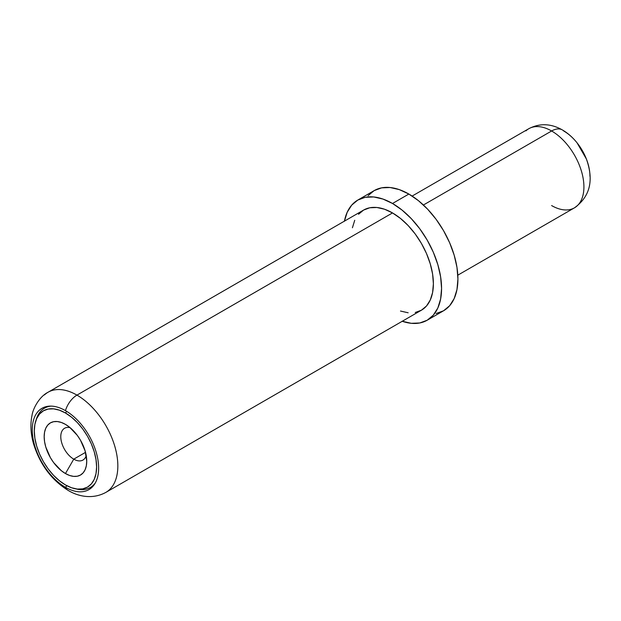 <?xml version="1.0" encoding="UTF-8"?>
<svg xmlns="http://www.w3.org/2000/svg" width="621" height="621" viewBox="0 0 621 621"><rect width="100%" height="100%" fill="white"/><g stroke="black" fill="none" stroke-linecap="round" stroke-linejoin="round"><path stroke-width="0.93" d="M436.113 313.535L443.549 310.779A69.381 40.054 -120 0 0 454.184 255.184A69.381 40.054 -120 0 0 408.859 194.047L392.511 203.486A69.381 40.054 60 0 1 437.836 264.624A69.381 40.054 60 0 1 427.201 320.219A69.381 40.054 60 0 1 402.237 321.274M109.49 489.69A57.815 33.379 -120 0 0 113.589 442.509A57.815 33.379 -120 0 0 76.957 395.111L392.511 212.933L76.957 395.111A57.815 33.379 60 0 1 114.73 446.057A57.815 33.379 60 0 1 105.865 492.391L421.418 310.205A57.815 33.379 -120 0 0 430.275 263.878A57.815 33.379 -120 0 0 392.511 212.933A57.815 33.379 -120 0 0 363.603 210.069L358.519 214.284M65.453 410.636A46.94 27.099 60 0 1 98.646 468.125A46.94 27.099 60 0 1 65.453 487.291A17.613 10.169 120 0 0 68.201 490.419A17.613 10.169 -60 0 1 65.453 487.291A46.94 27.099 60 0 1 33.247 439.629A46.94 27.099 60 0 1 49.882 406.118A46.94 27.099 60 0 1 65.453 410.636A46.94 27.099 60 0 1 94.765 483.868A46.94 27.099 60 0 1 65.453 487.291L66.921 485.738L65.453 487.291A46.94 27.099 60 0 1 32.261 429.794A46.94 27.099 60 0 1 65.453 410.636A17.613 10.169 -60 0 1 76.957 395.111A17.613 10.169 120 0 0 65.453 410.636M51.046 406.111A45.814 26.455 -120 0 0 36.158 419.819M76.041 488.906A45.814 26.455 -120 0 0 95.355 482.859M105.865 492.391C91.885 499.99 77.245 495.993 68.155 490.396C51.675 480.126 40.186 464.772 33.697 444.333C30.693 434.126 30.142 424.446 32.028 415.294C32.998 408.734 39.139 396.734 48.05 392.247A57.815 33.379 60 0 1 76.957 395.111A57.815 33.379 -120 0 0 44.433 394.94M344.391 221.309L347.186 212.289L351.719 205.116L357.82 200.055L365.257 197.299L373.733 196.966L382.94 199.054L392.511 203.486L402.082 210.1L411.281 218.639L419.765 228.769L427.201 240.11L433.303 252.211L437.836 264.624L440.623 276.865L441.57 288.462L440.623 298.965L437.836 307.985L433.303 315.157L427.201 320.219L419.765 322.974L411.281 323.308L402.082 321.22M415.224 312.503L421.418 310.205L426.503 305.99L430.275 300.005L432.604 292.499L433.388 283.743L432.604 274.078L430.275 263.878L426.503 253.539L421.418 243.448L415.224 234.001L408.152 225.555L400.483 218.445L392.511 212.933L384.531 209.23L376.862 207.492L369.798 207.771L363.603 210.069L48.05 392.247M354.738 220.269L352.41 227.775M400.483 311.043L408.152 312.782M427.201 320.219L443.549 310.779L449.651 305.718L454.184 298.538L456.978 289.526L457.918 279.015L456.978 267.426L454.184 255.184L449.651 242.772L443.549 230.67L436.113 219.329L427.636 209.199L418.43 200.661L408.859 194.047A69.381 40.054 -120 0 0 374.176 190.608L357.82 200.055A69.381 40.054 60 0 1 392.511 203.486L408.859 194.047L399.287 189.607L390.089 187.519L381.605 187.86L374.168 190.608L368.074 195.677M344.422 221.138A69.381 40.054 60 0 1 357.82 200.055M562.315 129.898A21.463 12.397 -60 0 1 563.876 131.093A36.872 21.293 60 0 1 577.049 142.822A36.872 21.293 60 0 1 586.379 158.984C594.033 180.331 590.059 196.616 574.456 207.833A45.675 26.369 -120 0 0 581.458 171.233A45.675 26.369 -120 0 0 551.619 130.984A21.463 12.397 -60 0 1 562.315 129.898A21.463 12.397 120 0 0 551.619 130.984A45.675 26.369 60 0 1 580.557 168.423A45.675 26.369 60 0 1 577.32 205.698A45.675 26.369 60 0 1 551.619 205.567M587.621 162.469A36.872 21.293 -120 0 0 580.068 146.952M525.925 130.852A45.675 26.369 60 0 1 551.619 130.984L423.413 205L551.619 130.984A45.675 26.369 -120 0 0 528.782 128.718L412.134 196.065M528.782 128.718C539.68 123.043 550.866 123.439 562.354 129.921C567.811 133.096 572.709 137.396 577.049 142.822L586.379 158.984A36.872 21.293 60 0 1 589.95 176.255M73.759 459.152A18.358 10.596 60 0 1 61.766 442.975A18.358 10.596 60 0 1 64.584 428.265A18.358 10.596 60 0 1 70.126 427.675A18.358 10.596 -120 0 0 60.912 438.868A18.358 10.596 -120 0 0 73.759 459.152L65.453 473.544A30.103 17.38 60 0 1 44.169 436.672A30.103 17.38 60 0 1 65.453 424.376L69.606 427.248L77.283 435.352L80.505 440.266L85.124 450.908L86.738 461.248L86.335 465.812L85.124 469.724L83.152 472.837L80.505 475.034L77.283 476.229L73.596 476.369L69.606 475.469L65.453 473.544L61.3 470.671L53.623 462.567L50.402 457.654L45.783 447.011L44.572 441.702L44.169 436.672L44.572 432.107L45.783 428.203L47.755 425.082L50.402 422.885L53.623 421.698L57.311 421.55L61.3 422.451L65.453 424.376A30.103 17.38 60 0 1 65.453 424.384A30.103 17.38 60 0 1 86.738 461.248A30.103 17.38 60 0 1 65.453 473.544L73.759 459.152A18.358 10.596 -120 0 0 86.218 455.558A18.358 10.596 60 0 1 82.942 460.06A18.358 10.596 60 0 1 73.759 459.152L85.527 452.36L73.759 459.152M66.734 411.397L65.453 412.988A44.052 25.438 60 0 1 96.092 460.122A44.052 25.438 60 0 1 76.569 488.983A44.052 25.438 60 0 1 65.453 484.931A44.052 25.438 60 0 1 36.352 419.322A44.052 25.438 60 0 1 65.453 412.988L66.734 411.397M65.453 412.988L59.375 410.171L53.53 408.843L48.143 409.06L43.423 410.807L39.55 414.021L36.67 418.577L34.9 424.306L34.302 430.974L34.9 438.341L36.67 446.111L39.55 453.99L43.423 461.675L48.143 468.878L53.53 475.313L59.375 480.732L65.453 484.931L71.531 487.749L77.377 489.076L82.764 488.859L87.483 487.112L91.357 483.899L94.237 479.342L96.007 473.621L96.604 466.945L96.007 459.579L94.237 451.809L91.357 443.93L87.483 436.245L82.764 429.041L77.377 422.606L71.531 417.188L65.453 412.988M574.456 207.833L457.809 275.173M81.677 489.674L76.631 488.991M38.3 414.549L36.375 419.26"/></g></svg>
